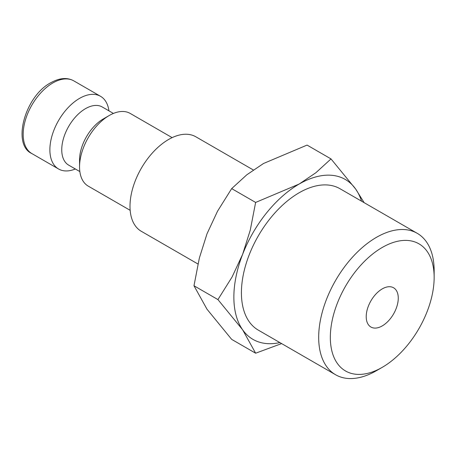 <?xml version="1.0" encoding="UTF-8"?>
<svg xmlns="http://www.w3.org/2000/svg" width="457" height="457" viewBox="0 0 457 457"><rect width="100%" height="100%" fill="white"/><g stroke="black" fill="none" stroke-linecap="round" stroke-linejoin="round"><path stroke-width="0.69" d="M172.129 137.637L130.211 113.433A41.97 24.232 120 0 0 109.229 115.512L103.293 118.94A33.572 19.383 120 0 0 79.552 160.059L79.552 166.914A41.97 24.232 120 0 0 88.247 186.125L130.165 210.323M113.422 113.433L102.277 106.995A33.572 19.383 120 0 0 76.405 115.992A33.572 19.383 120 0 0 61.746 149.776A33.572 19.383 120 0 0 68.699 165.148L79.849 171.586M108.932 110.84A41.97 24.232 120 0 0 100.534 96.301A41.97 24.232 120 0 0 68.196 107.544A41.97 24.232 120 0 0 49.876 149.776A41.97 24.232 120 0 0 58.57 168.987A41.97 24.232 120 0 0 75.354 168.987M197.944 263.992L141.299 231.293A54.56 31.499 -60 0 1 129.999 206.318A54.56 31.499 -60 0 1 153.815 151.41A54.56 31.499 -60 0 1 195.859 136.797L253.315 169.97M364.149 202.674L355.689 189.095L331.011 158.916L315.878 172.735L299.152 184.045L255.629 202.44L250.259 230.151L242.61 254.378L232.099 276.953L217.932 299.586L242.61 329.765L255.629 353.21L281.621 343.59M361.527 201.16A92.325 53.303 120 0 0 355.689 189.095A92.325 53.303 120 0 0 299.152 184.045A92.325 53.303 120 0 0 242.61 254.378A92.325 53.303 120 0 0 233.864 297.119A92.325 53.303 120 0 0 242.61 329.765A92.325 53.303 120 0 0 279.873 342.584M255.629 353.21L231.676 339.385L206.998 309.206L193.985 285.756L199.355 258.045L206.998 233.818L217.509 211.243L231.676 188.61L246.814 174.791L263.54 163.48L307.064 145.086L331.011 158.916M417.241 233.321A81.649 47.14 120 0 0 354.318 255.2A81.649 47.14 120 0 0 318.678 337.369A81.649 47.14 120 0 0 335.587 374.746L258.325 330.143A81.649 47.14 -60 0 1 241.416 292.76A81.649 47.14 -60 0 1 277.056 210.591A81.649 47.14 -60 0 1 339.974 188.718L417.241 233.321A81.649 47.14 120 0 1 434.15 270.704L434.15 277.433A73.411 42.381 120 0 0 382.241 247.46A73.411 42.381 120 0 0 330.331 337.369A73.411 42.381 120 0 0 382.241 367.342A73.411 42.381 120 0 0 434.15 277.433M398.264 298.147A22.661 13.082 -60 0 1 388.376 320.957A22.661 13.082 -60 0 1 370.913 327.029A22.661 13.082 -60 0 1 366.217 316.65A22.661 13.082 -60 0 1 376.111 293.845A22.661 13.082 -60 0 1 393.574 287.773A22.661 13.082 -60 0 1 398.264 298.147M335.587 374.746A81.649 47.14 120 0 0 376.414 370.701L382.241 367.342M231.676 188.61L255.629 202.44M193.985 285.756L217.932 299.586M109.229 115.512A41.97 24.232 120 0 0 79.552 166.914M31.859 153.569C11.733 144.663 24.844 96.284 50.744 82.751C59.559 77.867 67.253 77.244 73.828 80.883A41.97 24.232 120 0 0 52.846 82.957A41.97 24.232 120 0 0 23.17 134.358A41.97 24.232 120 0 0 31.859 153.569L58.57 168.987M73.828 80.883L100.534 96.301"/></g></svg>
